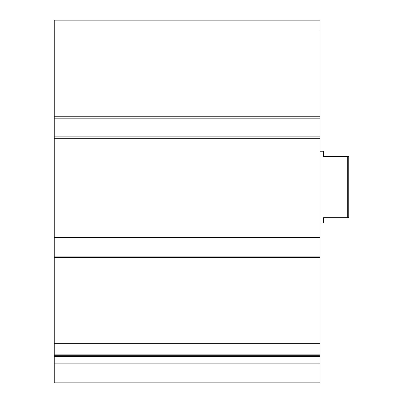 <?xml version="1.0" encoding="UTF-8"?>
<svg xmlns="http://www.w3.org/2000/svg" width="403" height="403" viewBox="0 0 403 403"><rect width="100%" height="100%" fill="white"/><g stroke="black" fill="none" stroke-linecap="round" stroke-linejoin="round"><path stroke-width="0.6" d="M320.007 118.185L54.264 118.185L54.264 20.15L320.007 20.15L320.007 382.85L54.264 382.85L54.264 363.894L320.007 363.894M54.264 118.185L54.264 136.859L320.007 136.859M54.264 136.859L54.264 237.412L320.007 237.412M54.264 237.412L54.264 256.086L320.007 256.086M54.264 256.086L54.264 354.121L320.007 354.121M54.264 354.121L54.264 363.894M347.3 156.611L347.3 217.66L348.736 217.66L348.736 156.611L323.599 156.611L323.599 151.226L320.007 151.226M347.3 217.66L323.599 217.66L323.599 223.045L320.007 223.045M54.264 30.925L320.007 30.925M54.264 116.749L320.007 116.749M54.264 138.294L320.007 138.294M54.264 235.977L320.007 235.977M54.264 257.522L320.007 257.522M54.264 343.346L320.007 343.346M54.264 355.708L320.007 355.708M54.264 356.645L320.007 356.645"/></g></svg>
